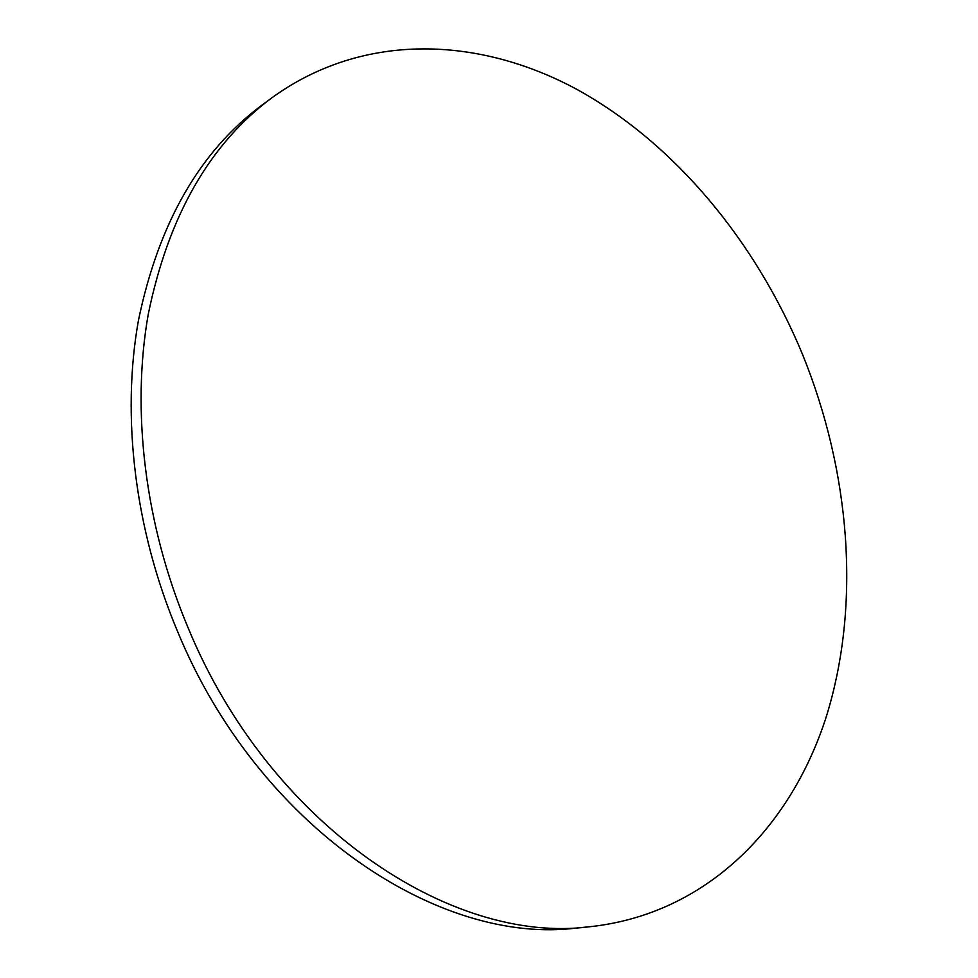 <?xml version="1.0" encoding="UTF-8"?>
<svg xmlns="http://www.w3.org/2000/svg" width="978" height="978" viewBox="0 0 978 978"><rect width="100%" height="100%" fill="white"/><g stroke="black" fill="none" stroke-linecap="round" stroke-linejoin="round"><path stroke-width="1.47" d="M589.758 926.741L577.448 927.926C439.183 946.154 257.923 826.997 177.409 631.079C134.609 529.232 121.284 416.053 138.436 320.442C158.595 223.07 199.805 151.26 262.067 105.037L272.018 97.69C363.779 31.357 479.685 36.589 577.533 89.744C675.639 144.108 755.774 241.884 802.363 353.987C849.98 471.041 861.178 603.304 826.654 715.517C791.508 826.618 707.008 914.185 589.758 926.741C451.249 945.054 269.06 824.857 187.874 627.253C144.732 524.538 131.186 410.454 148.265 314.195C168.375 216.175 209.622 143.998 272.018 97.69"/></g></svg>
